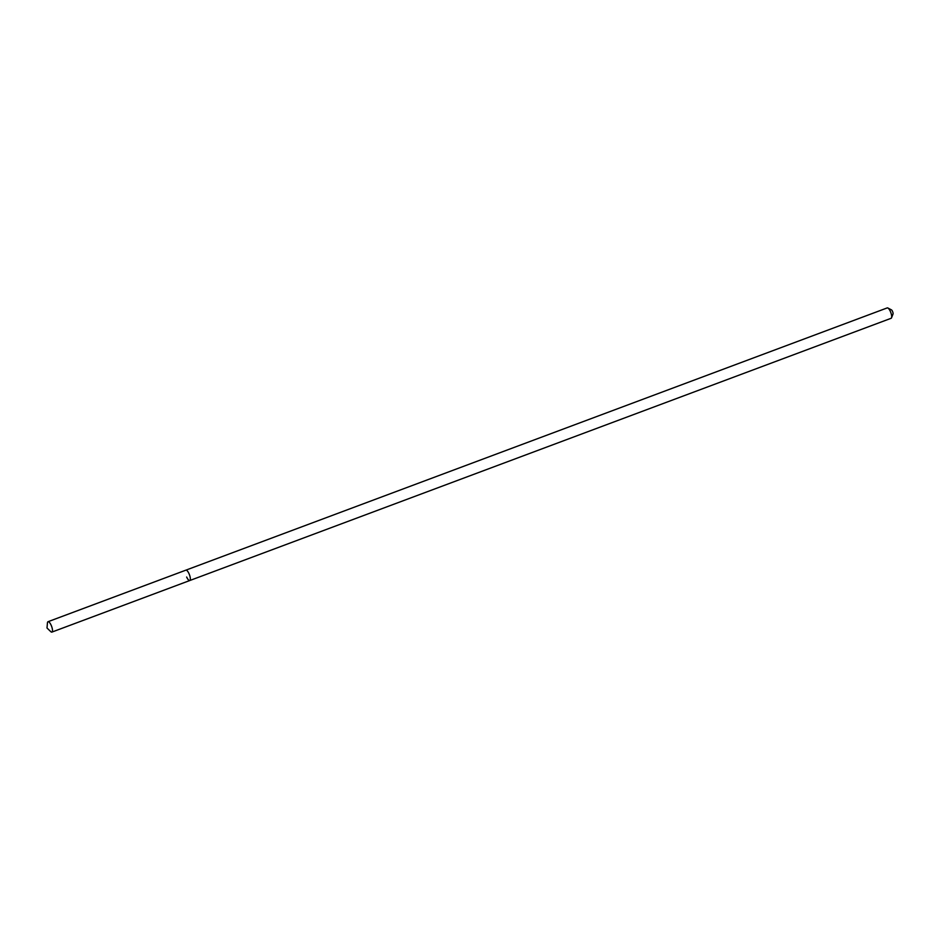 <?xml version="1.0" encoding="UTF-8"?>
<svg xmlns="http://www.w3.org/2000/svg" width="940" height="940" viewBox="0 0 940 940"><rect width="100%" height="100%" fill="white"/><g stroke="black" fill="none" stroke-linecap="round" stroke-linejoin="round"><path stroke-width="1.41" d="M186.649 577.019A5.534 1.727 -110.5 0 0 189.774 580.532L891.108 318.296A5.534 1.727 -110.5 0 0 891.531 317.802L893 314.066A2.373 0.74 -110.5 0 0 892.495 311.328A2.373 0.74 -110.5 0 0 891.425 309.859L887.865 308.003A5.534 1.727 -110.5 0 0 887.231 307.909L48.022 621.704A5.534 1.727 -110.5 0 0 47.447 622.891L47 628.002L50.701 631.574A5.534 1.727 -110.5 0 0 51.9 632.091A5.534 1.727 -110.5 0 0 51.148 625.229A5.534 1.727 -110.5 0 0 48.022 621.704M891.531 317.802A5.534 1.727 -110.5 0 0 890.356 311.434A5.534 1.727 -110.5 0 0 887.865 308.003M189.011 573.67A5.534 1.727 -110.5 0 0 185.897 570.157A5.534 1.727 -110.5 0 1 189.011 573.67A5.534 1.727 -110.5 0 1 189.774 580.532A5.534 1.727 -110.5 0 0 189.011 573.67M189.774 580.532L51.9 632.091"/></g></svg>

